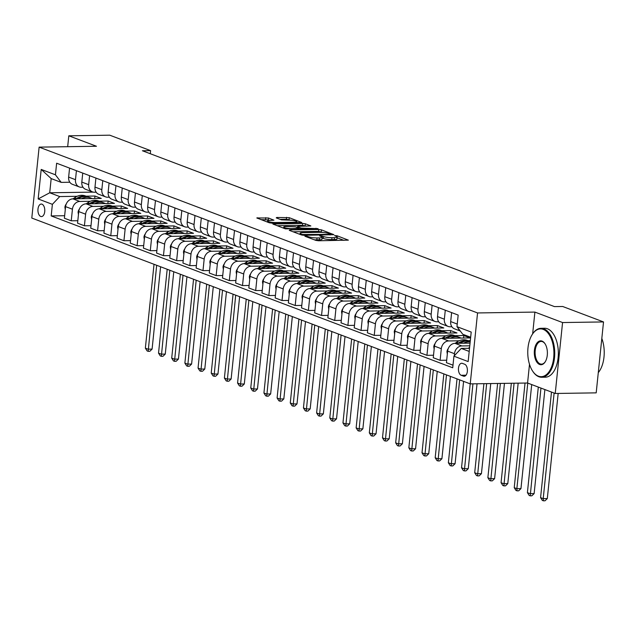 <?xml version="1.0" encoding="UTF-8"?>
<svg xmlns="http://www.w3.org/2000/svg" width="636" height="636" viewBox="0 0 636 636"><rect width="100%" height="100%" fill="white"/><g stroke="black" fill="none" stroke-linecap="round" stroke-linejoin="round"><path stroke-width="0.95" d="M305.304 235.964L304.906 236.25L315.893 240.408L318.541 240.774L348.361 240.146L337.072 235.773L334.608 235.646L336.237 236.346A6.153 1.089 5.9 0 1 337.207 237.053A6.153 1.089 5.9 0 1 334.401 237.673L331.992 237.705A6.153 1.089 5.9 0 1 323.533 236.536L320.266 235.741L319.646 235.876L321.283 236.568A6.153 1.089 5.9 0 1 322.253 237.276A6.153 1.089 5.9 0 1 319.447 237.896L317.038 237.936A6.153 1.089 5.9 0 1 308.579 236.759L305.304 235.964M40.728 216.455A6.265 3.434 -90.9 0 0 41.451 216.582A6.265 3.434 -90.9 0 0 44.782 210.937A6.265 3.434 -90.9 0 0 41.992 204.188A6.265 3.434 -90.9 0 0 41.268 204.053A6.265 3.434 -90.9 0 0 37.937 209.705A6.265 3.434 -90.9 0 0 40.728 216.455M268.424 217.997L256.785 217.949L269.29 222.783L271.938 223.149L301.758 222.52L289.253 217.687L276.795 217.464L276.223 217.878L281.446 219.857L288.951 220.151A5.144 0.914 5.9 0 1 294.214 220.644A5.144 0.914 5.9 0 1 296.837 221.725A5.144 0.914 5.9 0 1 294.492 222.242L275.428 222.528A5.144 0.914 5.9 0 1 270.173 222.036A5.144 0.914 5.9 0 1 267.549 220.954A5.144 0.914 5.9 0 1 269.895 220.438L273.949 220.191L268.424 217.997L268.225 219.913L260.919 219.619M96.473 146.264L68.807 135.802L109.766 135.19L150.605 150.637L142.416 150.756L554.497 306.608L562.685 306.488L603.524 321.935L562.566 322.547L534.9 312.085L477.557 312.944L39.13 147.131L96.473 146.264M289.833 229.922L289.261 230.335L301.464 234.954L304.103 235.32L333.932 234.692L321.419 229.85L318.779 229.485L289.833 229.922L289.77 230.526M285.381 228.865L272.868 224.031L302.696 223.403L305.336 223.769L310.861 225.963L298.244 226.337L297.672 226.75L301.138 228.062L318.064 228.658L285.381 228.865M464.701 364.253L462.38 363.379A6.074 3.323 -90.9 0 0 461.672 363.251A6.074 3.323 -90.9 0 0 458.453 368.721A6.074 3.323 -90.9 0 0 461.156 375.264L463.469 376.138A6.074 3.323 -90.9 0 0 464.177 376.266A6.074 3.323 -90.9 0 0 467.396 370.796A6.074 3.323 -90.9 0 0 464.701 364.253M477.557 312.944L470.227 383.874L31.8 218.061L39.13 147.131M470.664 337.239L462.738 334.242L456.974 326.673L458.174 315.074L56.636 163.214L55.435 174.805L61.191 182.381L51.182 178.589L49.719 192.78L59.728 196.564L77.123 196.301M456.974 326.673L471.204 332.056L468.152 361.574L453.921 356.192L461.267 348.425L469.527 348.305M64.649 215.723L51.182 215.93L452.729 367.791L453.921 356.192M51.182 215.93L52.383 204.331L38.152 198.949L41.205 169.43L55.435 174.805M529.502 364.309L527.57 383.015L555.236 393.477L562.566 322.547M555.236 393.477L596.194 392.857L603.524 321.935M68.807 135.802L67.678 146.701M527.57 383.015L470.227 383.874M150.287 153.737L150.605 150.637M461.267 348.425L469.201 351.43M93.214 192.12L49.719 192.78L38.152 198.949M86.011 196.166L94.955 196.031L94.7 198.527M77.823 220.708L71.24 220.803L64.387 218.22L65.588 206.62A7.831 6.408 -69.3 0 1 72.933 198.853L101.275 198.424L94.955 196.031M71.24 220.803L72.44 209.212A7.831 6.408 -69.3 0 1 79.786 201.445L90.296 201.286M99.184 201.151L108.128 201.016L107.874 203.504M90.996 225.693L84.413 225.788L77.56 223.196L78.761 211.597A7.831 6.408 -69.3 0 1 86.106 203.838L114.448 203.409L108.128 201.016M84.413 225.788L85.614 214.189A7.831 6.408 -69.3 0 1 92.959 206.422L103.469 206.271M112.357 206.136L121.301 206L121.047 208.489M104.169 230.669L97.586 230.773L90.733 228.181L91.934 216.582A7.831 6.408 -69.3 0 1 99.28 208.815L127.629 208.393L121.301 206M97.586 230.773L98.787 219.174A7.831 6.408 -69.3 0 1 106.133 211.406L116.642 211.247M125.531 211.112L134.474 210.985L134.22 213.473M117.342 235.654L110.759 235.757L103.914 233.166L105.107 221.566A7.831 6.408 -69.3 0 1 112.453 213.799L140.802 213.37L134.474 210.985M110.759 235.757L111.96 224.158A7.831 6.408 -69.3 0 1 119.306 216.391L129.816 216.232M138.704 216.097L147.647 215.962L147.393 218.458M130.515 240.639L123.933 240.734L117.088 238.142L118.28 226.551A7.831 6.408 -69.3 0 1 125.626 218.784L153.976 218.355L147.647 215.962M123.933 240.734L125.133 229.135A7.831 6.408 -69.3 0 1 132.479 221.376L142.989 221.217M151.877 221.082L160.821 220.946L160.566 223.435M143.688 245.623L137.106 245.719L130.261 243.127L131.461 231.528A7.831 6.408 -69.3 0 1 138.807 223.761L167.149 223.339L160.821 220.946M137.106 245.719L138.306 234.12A7.831 6.408 -69.3 0 1 145.652 226.352L156.162 226.193M165.05 226.066L174.002 225.931L173.739 228.419M156.861 250.6L150.287 250.703L143.434 248.112L144.634 236.513A7.831 6.408 -69.3 0 1 151.98 228.745L180.322 228.324L174.002 225.931M150.287 250.703L151.479 239.104A7.831 6.408 -69.3 0 1 158.825 231.337L169.335 231.178M178.223 231.043L187.175 230.908L186.912 233.404M170.035 255.585L163.46 255.68L156.607 253.096L157.808 241.497A7.831 6.408 -69.3 0 1 165.153 233.73L193.495 233.301L187.175 230.908M163.46 255.68L164.652 244.089A7.831 6.408 -69.3 0 1 171.998 236.322L182.508 236.163M191.404 236.028L200.348 235.892L200.086 238.381M183.216 260.569L176.633 260.665L169.78 258.073L170.981 246.474A7.831 6.408 -69.3 0 1 178.326 238.715L206.668 238.285L200.348 235.892M176.633 260.665L177.834 249.066A7.831 6.408 -69.3 0 1 185.179 241.298L195.689 241.147M204.577 241.012L213.521 240.877L213.259 243.365M196.389 265.554L189.806 265.649L182.953 263.058L184.154 251.459A7.831 6.408 -69.3 0 1 191.5 243.691L219.841 243.27L213.521 240.877M189.806 265.649L191.007 254.05A7.831 6.408 -69.3 0 1 198.353 246.283L208.862 246.124M217.75 245.997L226.694 245.862L226.44 248.35M209.562 270.531L202.979 270.634L196.126 268.042L197.327 256.443A7.831 6.408 -69.3 0 1 204.673 248.676L233.015 248.247L226.694 245.862M202.979 270.634L204.18 259.035A7.831 6.408 -69.3 0 1 211.526 251.268L222.036 251.109M230.924 250.974L239.867 250.838L239.613 253.335M222.735 275.515L216.153 275.611L209.3 273.019L210.5 261.428A7.831 6.408 -69.3 0 1 217.846 253.661L246.188 253.231L239.867 250.838M216.153 275.611L217.353 264.02A7.831 6.408 -69.3 0 1 224.699 256.252L235.209 256.093M244.097 255.958L253.041 255.823L252.786 258.311M235.908 280.5L229.326 280.595L222.473 278.004L223.673 266.405A7.831 6.408 -69.3 0 1 231.019 258.637L259.369 258.216L253.041 255.823M229.326 280.595L230.526 268.996A7.831 6.408 -69.3 0 1 237.872 261.229L248.382 261.078M257.27 260.943L266.214 260.808L265.959 263.296M249.081 285.477L242.499 285.58L235.654 282.988L236.846 271.389A7.831 6.408 -69.3 0 1 244.192 263.622L272.542 263.201L266.214 260.808M242.499 285.58L243.699 273.981A7.831 6.408 -69.3 0 1 251.045 266.214L261.555 266.055M270.443 265.92L279.387 265.792L279.132 268.281M262.255 290.461L255.672 290.565L248.827 287.973L250.02 276.374A7.831 6.408 -69.3 0 1 257.365 268.607L285.715 268.177L279.387 265.792M255.672 290.565L256.872 278.966A7.831 6.408 -69.3 0 1 264.218 271.198L274.728 271.039M283.616 270.904L292.56 270.769L292.306 273.265M275.428 295.446L268.845 295.541L262 292.95L263.201 281.358A7.831 6.408 -69.3 0 1 270.546 273.591L298.888 273.162L292.56 270.769M268.845 295.541L270.046 283.942A7.831 6.408 -69.3 0 1 277.391 276.183L287.901 276.024M296.789 275.889L305.741 275.754L305.479 278.242M288.601 300.43L282.026 300.526L275.173 297.934L276.374 286.335A7.831 6.408 -69.3 0 1 283.72 278.568L312.061 278.147L305.741 275.754M282.026 300.526L283.219 288.927A7.831 6.408 -69.3 0 1 290.565 281.16L301.074 281.001M309.963 280.874L318.914 280.738L318.652 283.227M301.774 305.407L295.199 305.511L288.346 302.919L289.547 291.32A7.831 6.408 -69.3 0 1 296.893 283.553L325.235 283.131L318.914 280.738M295.199 305.511L296.392 293.911A7.831 6.408 -69.3 0 1 303.738 286.144L314.248 285.985M323.144 285.85L332.087 285.715L331.825 288.211M314.955 310.392L308.373 310.487L301.52 307.904L302.72 296.304A7.831 6.408 -69.3 0 1 310.066 288.537L338.408 288.108L332.087 285.715M308.373 310.487L309.573 298.896A7.831 6.408 -69.3 0 1 316.919 291.129L327.429 290.97M336.317 290.835L345.261 290.7L344.998 293.188M328.128 315.377L321.546 315.472L314.693 312.88L315.893 301.281A7.831 6.408 -69.3 0 1 323.239 293.522L351.581 293.093L345.261 290.7M321.546 315.472L322.746 303.873A7.831 6.408 -69.3 0 1 330.092 296.106L340.602 295.955M349.49 295.82L358.434 295.684L358.179 298.173M341.301 320.353L334.719 320.457L327.866 317.865L329.066 306.266A7.831 6.408 -69.3 0 1 336.412 298.499L364.754 298.077L358.434 295.684M334.719 320.457L335.919 308.858A7.831 6.408 -69.3 0 1 343.265 301.09L353.775 300.931M362.663 300.796L371.607 300.669L371.352 303.157M354.475 325.338L347.892 325.441L341.039 322.85L342.24 311.25A7.831 6.408 -69.3 0 1 349.585 303.483L377.927 303.054L371.607 300.669M347.892 325.441L349.092 313.842A7.831 6.408 -69.3 0 1 356.438 306.075L366.948 305.916M375.836 305.781L384.78 305.646L384.526 308.142M367.648 330.322L361.065 330.418L354.212 327.826L355.413 316.235A7.831 6.408 -69.3 0 1 362.759 308.468L391.108 308.039L384.78 305.646M361.065 330.418L362.266 318.819A7.831 6.408 -69.3 0 1 369.611 311.06L380.121 310.901M389.009 310.765L397.953 310.63L397.699 313.119M380.821 335.307L374.238 335.403L367.393 332.811L368.586 321.212A7.831 6.408 -69.3 0 1 375.932 313.445L404.281 313.023L397.953 310.63M374.238 335.403L375.439 323.804A7.831 6.408 -69.3 0 1 382.785 316.036L393.294 315.877M402.183 315.75L411.126 315.615L410.872 318.103M393.994 340.284L387.411 340.387L380.567 337.796L381.759 326.196A7.831 6.408 -69.3 0 1 389.105 318.429L417.455 318.008L411.126 315.615M387.411 340.387L388.612 328.788A7.831 6.408 -69.3 0 1 395.958 321.021L406.468 320.862M415.356 320.727L424.299 320.592L424.045 323.088M407.167 345.269L400.585 345.372L393.74 342.78L394.94 331.181A7.831 6.408 -69.3 0 1 402.286 323.414L430.628 322.985L424.299 320.592M400.585 345.372L401.785 333.773A7.831 6.408 -69.3 0 1 409.131 326.006L419.641 325.847M428.529 325.712L437.481 325.576L437.218 328.065M420.34 350.253L413.766 350.349L406.913 347.757L408.113 336.158A7.831 6.408 -69.3 0 1 415.459 328.399L443.801 327.969L437.481 325.576M413.766 350.349L414.958 338.75A7.831 6.408 -69.3 0 1 422.304 330.982L432.814 330.831M441.702 330.696L450.654 330.561L450.391 333.049M433.513 355.238L426.939 355.333L420.086 352.742L421.286 341.142A7.831 6.408 -69.3 0 1 428.632 333.375L456.974 332.954L450.654 330.561M426.939 355.333L428.131 343.734A7.831 6.408 -69.3 0 1 435.477 335.967L445.987 335.808M454.883 335.681L463.827 335.546L463.565 338.034M446.695 360.215L440.112 360.318L433.259 357.726L434.46 346.127A7.831 6.408 -69.3 0 1 441.805 338.36L470.147 337.931L463.827 335.546M440.112 360.318L441.312 348.719A7.831 6.408 -69.3 0 1 448.658 340.952L459.168 340.793M468.056 340.658L470.314 340.626M452.999 365.191L446.432 362.703L447.633 351.112A7.831 6.408 -69.3 0 1 454.978 343.345L470.06 343.114M454.263 355.842L454.486 353.703A7.831 6.408 -69.3 0 1 461.831 345.936L469.781 345.817M451.87 326.737L450.121 326.769A7.831 6.408 -69.3 0 1 448.142 326.427A7.831 6.408 -69.3 0 1 444.357 319.192L445.287 310.201M438.697 321.76L436.948 321.784A7.831 6.408 -69.3 0 1 434.968 321.442A7.831 6.408 -69.3 0 1 431.184 314.216L432.114 305.216M425.516 316.776L423.775 316.8A7.831 6.408 -69.3 0 1 421.795 316.458A7.831 6.408 -69.3 0 1 418.011 309.231L418.941 300.24M412.343 311.791L410.602 311.815A7.831 6.408 -69.3 0 1 408.622 311.473A7.831 6.408 -69.3 0 1 404.838 304.247L405.768 295.255M399.17 306.806L397.428 306.838A7.831 6.408 -69.3 0 1 395.449 306.496A7.831 6.408 -69.3 0 1 391.665 299.27L392.595 290.27M385.996 301.83L384.247 301.854A7.831 6.408 -69.3 0 1 382.276 301.512A7.831 6.408 -69.3 0 1 378.492 294.285L379.422 285.294M372.823 296.845L371.074 296.869A7.831 6.408 -69.3 0 1 369.095 296.527A7.831 6.408 -69.3 0 1 365.318 289.3L366.249 280.309M359.65 291.86L357.901 291.892A7.831 6.408 -69.3 0 1 355.921 291.55A7.831 6.408 -69.3 0 1 352.145 284.316L353.067 275.324M346.477 286.876L344.728 286.908A7.831 6.408 -69.3 0 1 342.748 286.566A7.831 6.408 -69.3 0 1 338.964 279.339L339.894 270.34M333.304 281.899L331.555 281.923A7.831 6.408 -69.3 0 1 329.575 281.581A7.831 6.408 -69.3 0 1 325.791 274.355L326.721 265.363M320.131 276.914L318.382 276.938A7.831 6.408 -69.3 0 1 316.402 276.596A7.831 6.408 -69.3 0 1 312.618 269.37L313.548 260.378M306.957 271.93L305.208 271.962A7.831 6.408 -69.3 0 1 303.229 271.62A7.831 6.408 -69.3 0 1 299.445 264.385L300.375 255.394M293.776 266.953L292.035 266.977A7.831 6.408 -69.3 0 1 290.056 266.635A7.831 6.408 -69.3 0 1 286.272 259.409L287.202 250.409M280.603 261.968L278.862 261.992A7.831 6.408 -69.3 0 1 276.883 261.65A7.831 6.408 -69.3 0 1 273.098 254.424L274.029 245.432M267.43 256.984L265.689 257.008A7.831 6.408 -69.3 0 1 263.709 256.666A7.831 6.408 -69.3 0 1 259.925 249.439L260.855 240.448M254.257 251.999L252.508 252.031A7.831 6.408 -69.3 0 1 250.536 251.689A7.831 6.408 -69.3 0 1 246.752 244.463L247.682 235.463M241.084 247.022L239.335 247.046A7.831 6.408 -69.3 0 1 237.355 246.704A7.831 6.408 -69.3 0 1 233.579 239.478L234.509 230.486M227.911 242.038L226.162 242.062A7.831 6.408 -69.3 0 1 224.182 241.72A7.831 6.408 -69.3 0 1 220.406 234.493L221.328 225.502M214.737 237.053L212.988 237.085A7.831 6.408 -69.3 0 1 211.009 236.743A7.831 6.408 -69.3 0 1 207.225 229.509L208.155 220.517M201.564 232.076L199.815 232.1A7.831 6.408 -69.3 0 1 197.836 231.758A7.831 6.408 -69.3 0 1 194.052 224.532L194.982 215.532M188.391 227.092L186.642 227.116A7.831 6.408 -69.3 0 1 184.663 226.774A7.831 6.408 -69.3 0 1 180.878 219.547L181.809 210.556M175.218 222.107L173.469 222.131A7.831 6.408 -69.3 0 1 171.489 221.789A7.831 6.408 -69.3 0 1 167.705 214.563L168.635 205.571M162.037 217.122L160.296 217.154A7.831 6.408 -69.3 0 1 158.316 216.812A7.831 6.408 -69.3 0 1 154.532 209.586L155.462 200.586M148.864 212.146L147.123 212.17A7.831 6.408 -69.3 0 1 145.143 211.828A7.831 6.408 -69.3 0 1 141.359 204.601L142.289 195.61M135.691 207.161L133.95 207.185A7.831 6.408 -69.3 0 1 131.97 206.843A7.831 6.408 -69.3 0 1 128.186 199.617L129.116 190.625M122.517 202.176L120.768 202.2A7.831 6.408 -69.3 0 1 118.797 201.858A7.831 6.408 -69.3 0 1 115.013 194.632L115.943 185.64M109.344 197.192L107.595 197.224A7.831 6.408 -69.3 0 1 105.616 196.882A7.831 6.408 -69.3 0 1 101.84 189.655L102.77 180.656M96.171 192.215L94.422 192.239A7.831 6.408 -69.3 0 1 92.443 191.897A7.831 6.408 -69.3 0 1 88.666 184.671L89.589 175.679M82.998 187.23L81.249 187.254A7.831 6.408 -69.3 0 1 79.269 186.912A7.831 6.408 -69.3 0 1 75.485 179.686L76.415 170.694M69.825 182.246L61.191 182.381M460.059 330.72A7.831 6.408 -69.3 0 1 458.047 328.081M460.281 331.014L454.462 328.812A7.831 6.408 -69.3 0 1 450.685 321.585L451.616 312.594M448.142 326.427L441.289 323.835A7.831 6.408 -69.3 0 1 437.512 316.609L438.435 307.609M434.968 321.442L428.115 318.851A7.831 6.408 -69.3 0 1 424.331 311.624L425.261 302.633M421.795 316.458L414.942 313.866A7.831 6.408 -69.3 0 1 411.158 306.639L412.088 297.648M408.622 311.473L401.769 308.889A7.831 6.408 -69.3 0 1 397.985 301.655L398.915 292.663M395.449 306.496L388.596 303.905A7.831 6.408 -69.3 0 1 384.812 296.678L385.742 287.679M382.276 301.512L375.423 298.92A7.831 6.408 -69.3 0 1 371.639 291.693L372.569 282.702M369.095 296.527L362.25 293.935A7.831 6.408 -69.3 0 1 358.466 286.709L359.396 277.717M355.921 291.55L349.077 288.959A7.831 6.408 -69.3 0 1 345.292 281.724L346.223 272.733M342.748 286.566L335.903 283.974A7.831 6.408 -69.3 0 1 332.119 276.747L333.049 267.748M329.575 281.581L322.722 278.989A7.831 6.408 -69.3 0 1 318.946 271.763L319.876 262.771M316.402 276.596L309.549 274.005A7.831 6.408 -69.3 0 1 305.773 266.778L306.695 257.787M303.229 271.62L296.376 269.028A7.831 6.408 -69.3 0 1 292.592 261.801L293.522 252.802M290.056 266.635L283.203 264.043A7.831 6.408 -69.3 0 1 279.419 256.817L280.349 247.825M276.883 261.65L270.03 259.059A7.831 6.408 -69.3 0 1 266.245 251.832L267.176 242.841M263.709 256.666L256.857 254.082A7.831 6.408 -69.3 0 1 253.072 246.848L254.003 237.856M250.536 251.689L243.683 249.097A7.831 6.408 -69.3 0 1 239.899 241.871L240.829 232.871M237.355 246.704L230.51 244.113A7.831 6.408 -69.3 0 1 226.726 236.886L227.656 227.895M224.182 241.72L217.337 239.128A7.831 6.408 -69.3 0 1 213.553 231.901L214.483 222.91M211.009 236.743L204.164 234.151A7.831 6.408 -69.3 0 1 200.38 226.925L201.31 217.925M197.836 231.758L190.983 229.167A7.831 6.408 -69.3 0 1 187.207 221.94L188.137 212.949M184.663 226.774L177.81 224.182A7.831 6.408 -69.3 0 1 174.033 216.956L174.956 207.964M171.489 221.789L164.637 219.197A7.831 6.408 -69.3 0 1 160.852 211.971L161.782 202.979M158.316 216.812L151.463 214.221A7.831 6.408 -69.3 0 1 147.679 206.994L148.609 197.995M145.143 211.828L138.29 209.236A7.831 6.408 -69.3 0 1 134.506 202.01L135.436 193.018M131.97 206.843L125.117 204.251A7.831 6.408 -69.3 0 1 121.333 197.025L122.263 188.033M118.797 201.858L111.944 199.275A7.831 6.408 -69.3 0 1 108.16 192.04L109.09 183.049M105.616 196.882L98.771 194.29A7.831 6.408 -69.3 0 1 94.987 187.064L95.917 178.064M92.443 191.897L85.598 189.305A7.831 6.408 -69.3 0 1 81.813 182.079L82.744 173.087M79.269 186.912L72.424 184.321A7.831 6.408 -69.3 0 1 68.64 177.094L69.57 168.103M59.728 196.564L52.383 204.331M41.205 169.43L51.182 178.589M534.9 312.085L532.658 333.828M314.144 239.748A6.153 1.089 5.9 0 0 316.839 239.852L317.038 237.936M322.253 237.276L322.055 239.192A6.153 1.089 5.9 0 1 319.248 239.812L316.839 239.852M337.207 237.053L337.016 238.969A6.153 1.089 5.9 0 1 334.202 239.589L331.793 239.621A6.153 1.089 5.9 0 1 323.334 238.452L322.182 238.015M344.028 240.392L337.136 237.785M322.977 232.434L318.58 231.401L293.093 231.782M302.577 234.485L329.838 234.366L330.45 234.231L328.74 233.507A6.153 1.089 5.9 0 0 320.282 232.331L302.911 232.593A6.153 1.089 5.9 0 0 300.105 233.213A6.153 1.089 5.9 0 0 301.074 233.921L302.577 234.485L302.505 235.201M277.002 225.701L302.498 225.319L302.696 223.403M306.528 226.209L302.498 225.319M286.065 226.519A5.144 0.914 5.9 0 0 283.72 227.036A5.144 0.914 5.9 0 0 286.343 228.117A5.144 0.914 5.9 0 0 291.598 228.61L299.19 228.316L295.422 226.782L286.065 226.519M269.624 220.446L268.225 219.913M290.612 220.191L286.407 219.237L280.055 219.333M297.425 222.767L296.758 222.513M468.287 348.321L469.622 347.351M551.484 392.054L540.576 497.638L543.208 498.632L547.302 498.576L558.17 393.43M554.123 393.056L543.208 498.632L543.39 500.81L542.333 500.413L540.576 497.638M547.302 498.576L545.028 500.786L543.39 500.81M463.549 343.217A14.978 12.251 -69.3 0 1 470.195 341.834M447.323 354.125L446.949 351.708A5.191 4.245 -69.3 0 1 448.269 348.552M455.114 343.345L456.561 342.287A14.978 12.251 -69.3 0 1 467.468 340.435L469.471 341.198A14.978 12.251 110.7 0 0 458.564 343.05L458.222 343.297M460.202 343.265A14.978 12.251 -69.3 0 1 470.227 341.5M470.091 341.453A14.978 12.251 110.7 0 0 469.471 341.198M538.31 387.078L527.403 492.654L530.034 493.655L534.129 493.592L544.885 389.558M540.95 388.071L530.217 495.826L529.16 495.428L527.403 492.654M534.129 493.592L531.855 495.802L530.217 495.826M450.375 338.233A14.978 12.251 -69.3 0 1 459.566 337.446A14.978 12.251 -69.3 0 1 460.909 338.074M434.15 349.14L433.768 346.731A5.191 4.245 -69.3 0 1 435.096 343.567M441.94 338.36L443.387 337.311A14.978 12.251 -69.3 0 1 454.295 335.458L456.298 336.213A14.978 12.251 110.7 0 0 445.391 338.066L445.049 338.312M447.029 338.28A14.978 12.251 -69.3 0 1 457.562 336.69L459.566 337.446M456.918 336.476A14.978 12.251 110.7 0 0 456.298 336.213M525.042 383.047L514.23 487.677L516.861 488.671L520.956 488.607L531.712 384.573M527.777 383.087L516.861 488.671L517.044 490.849L515.987 490.443L514.23 487.677M520.956 488.607L518.682 490.817L517.044 490.849M437.194 333.248A14.978 12.251 -69.3 0 1 446.393 332.469A14.978 12.251 -69.3 0 1 447.728 333.089M420.976 344.163L420.595 341.747A5.191 4.245 -69.3 0 1 421.922 338.583M428.767 333.375L430.214 332.326A14.978 12.251 -69.3 0 1 441.122 330.474L443.125 331.229A14.978 12.251 110.7 0 0 432.218 333.081L431.876 333.328M433.855 333.296A14.978 12.251 -69.3 0 1 444.389 331.706L446.393 332.469M443.745 331.491A14.978 12.251 110.7 0 0 443.125 331.229M511.328 383.254L501.057 482.692L503.688 483.686L507.782 483.63L518.165 383.15M514.071 383.214L503.871 485.864L502.814 485.467L501.057 482.692M507.782 483.63L505.509 485.84L503.871 485.864M424.021 328.263A14.978 12.251 -69.3 0 1 433.211 327.484A14.978 12.251 -69.3 0 1 434.555 328.104M407.795 339.179L407.422 336.762A5.191 4.245 -69.3 0 1 408.749 333.598M415.586 328.391L417.041 327.341A14.978 12.251 -69.3 0 1 427.948 325.489L429.944 326.244A14.978 12.251 110.7 0 0 419.037 328.104L418.703 328.343M420.682 328.319A14.978 12.251 -69.3 0 1 431.216 326.729L433.211 327.484M430.572 326.507A14.978 12.251 110.7 0 0 429.944 326.244M497.622 383.46L487.876 477.708L490.515 478.709L494.609 478.646L504.459 383.357M500.357 383.421L490.698 480.88L489.641 480.482L487.876 477.708M494.609 478.646L492.336 480.856L490.698 480.88M538.422 376.178A23.89 13.078 -90.9 0 0 553.702 357.655A23.89 13.078 -90.9 0 0 543.255 329.4A23.89 13.078 -90.9 0 0 532.014 334.854A23.89 13.078 -90.9 0 0 532.555 370.987A23.89 13.078 -90.9 0 0 538.422 376.178M532.149 334.631A24.478 13.404 89.1 0 1 532.292 334.409A24.478 13.404 89.1 0 1 540.966 328.311A24.478 13.404 89.1 0 1 543.812 328.82A24.478 13.404 89.1 0 1 554.695 355.19A24.478 13.404 89.1 0 1 541.705 377.259A24.478 13.404 89.1 0 1 538.859 376.743A24.478 13.404 89.1 0 1 532.849 371.424A24.478 13.404 89.1 0 1 532.698 371.201M539.63 364.484A11.941 6.543 89.1 0 1 534.415 350.356A11.941 6.543 89.1 0 1 542.047 341.095A11.941 6.543 89.1 0 1 544.988 343.694A11.941 6.543 89.1 0 1 545.259 361.757A11.941 6.543 89.1 0 1 539.63 364.484M545.132 343.925A11.361 6.217 -90.9 0 0 542.484 341.667A11.361 6.217 -90.9 0 0 541.164 341.429A11.361 6.217 -90.9 0 0 535.13 351.668A11.361 6.217 -90.9 0 0 540.187 363.903A11.361 6.217 -90.9 0 0 541.506 364.142A11.361 6.217 -90.9 0 0 545.394 361.526M601.823 338.455A24.478 13.404 89.1 0 1 598.293 372.617M604.144 349.903A17.625 9.651 89.1 0 1 604.2 353.775M540.966 328.311L544.567 328.255A24.478 13.404 89.1 0 1 547.413 328.764A24.478 13.404 89.1 0 1 558.305 355.134A24.478 13.404 89.1 0 1 545.306 377.204L541.705 377.259M410.848 323.287A14.978 12.251 -69.3 0 1 420.038 322.5A14.978 12.251 -69.3 0 1 421.382 323.128M394.622 334.194L394.248 331.777A5.191 4.245 -69.3 0 1 395.576 328.621M402.413 323.414L403.86 322.365A14.978 12.251 -69.3 0 1 414.767 320.504L416.771 321.267A14.978 12.251 110.7 0 0 405.863 323.12L405.53 323.366M407.501 323.334A14.978 12.251 -69.3 0 1 418.035 321.744L420.038 322.5M417.399 321.53A14.978 12.251 110.7 0 0 416.771 321.267M483.909 383.667L474.702 472.731L477.342 473.725L481.436 473.661L490.746 383.564M486.651 383.627L477.525 475.895L476.467 475.497L474.702 472.731M481.436 473.661L479.162 475.871L477.525 475.895M397.675 318.302A14.978 12.251 -69.3 0 1 406.865 317.515A14.978 12.251 -69.3 0 1 408.209 318.143M381.449 329.217L381.075 326.801A5.191 4.245 -69.3 0 1 382.403 323.637M389.24 318.429L390.687 317.38A14.978 12.251 -69.3 0 1 401.594 315.528L403.598 316.283A14.978 12.251 110.7 0 0 392.69 318.135L392.356 318.382M394.328 318.35A14.978 12.251 -69.3 0 1 404.862 316.76L406.865 317.515M404.226 316.545A14.978 12.251 110.7 0 0 403.598 316.283M470.203 383.866L461.529 467.746L464.169 468.74L468.263 468.676L477.04 383.77M472.938 383.834L464.344 470.918L463.294 470.521L461.529 467.746M468.263 468.676L465.989 470.894L464.344 470.918M384.502 313.317A14.978 12.251 -69.3 0 1 393.692 312.538A14.978 12.251 -69.3 0 1 395.036 313.158M368.276 324.233L367.902 321.816A5.191 4.245 -69.3 0 1 369.23 318.652M376.067 313.445L377.514 312.395A14.978 12.251 -69.3 0 1 388.421 310.543L390.425 311.298A14.978 12.251 110.7 0 0 379.517 313.151L379.183 313.397M381.155 313.373A14.978 12.251 -69.3 0 1 391.689 311.775L393.692 312.538M391.053 311.56A14.978 12.251 110.7 0 0 390.425 311.298M457.03 378.881L448.356 462.762L450.996 463.755L455.09 463.7L463.596 381.362M459.661 379.875L451.17 465.934L450.121 465.536L448.356 462.762M455.09 463.7L452.808 465.91L451.17 465.934M371.329 308.341A14.978 12.251 -69.3 0 1 380.519 307.554A14.978 12.251 -69.3 0 1 381.862 308.182M355.103 319.248L354.729 316.831A5.191 4.245 -69.3 0 1 356.057 313.667M362.894 308.46L364.341 307.411A14.978 12.251 -69.3 0 1 375.248 305.558L377.251 306.321A14.978 12.251 110.7 0 0 366.344 308.174L366.002 308.42M367.982 308.388A14.978 12.251 -69.3 0 1 378.515 306.798L380.519 307.554M377.879 306.576A14.978 12.251 110.7 0 0 377.251 306.321M443.849 373.896L435.183 457.777L437.814 458.779L441.917 458.715L450.423 376.385M446.488 374.898L437.997 460.949L436.948 460.551L435.183 457.777M441.917 458.715L439.635 460.925L437.997 460.949M358.155 303.356A14.978 12.251 -69.3 0 1 367.346 302.569A14.978 12.251 -69.3 0 1 368.689 303.197M341.93 314.264L341.556 311.855A5.191 4.245 -69.3 0 1 342.876 308.691M349.721 303.483L351.167 302.434A14.978 12.251 -69.3 0 1 362.075 300.582L364.078 301.337A14.978 12.251 110.7 0 0 353.171 303.189L352.829 303.436M354.809 303.404A14.978 12.251 -69.3 0 1 365.342 301.814L367.346 302.569M364.698 301.599A14.978 12.251 110.7 0 0 364.078 301.337M430.675 368.912L422.01 452.8L424.641 453.794L428.743 453.73L437.25 371.4M433.315 369.914L424.824 455.972L423.775 455.567L422.01 452.8M428.743 453.73L426.462 455.94L424.824 455.972M344.982 298.371A14.978 12.251 -69.3 0 1 354.173 297.592A14.978 12.251 -69.3 0 1 355.516 298.212M328.756 309.287L328.383 306.87A5.191 4.245 -69.3 0 1 329.702 303.706M336.547 298.499L337.994 297.449A14.978 12.251 -69.3 0 1 348.902 295.597L350.905 296.352A14.978 12.251 110.7 0 0 339.998 298.205L339.656 298.451M341.635 298.419A14.978 12.251 -69.3 0 1 352.169 296.829L354.173 297.592M351.525 296.615A14.978 12.251 110.7 0 0 350.905 296.352M417.502 363.935L408.837 447.816L411.468 448.809L415.562 448.754L424.077 366.416M420.142 364.929L411.651 450.988L410.594 450.59L408.837 447.816M415.562 448.754L413.289 450.964L411.651 450.988M331.809 293.387A14.978 12.251 -69.3 0 1 340.999 292.608A14.978 12.251 -69.3 0 1 342.343 293.228M315.583 304.302L315.21 301.885A5.191 4.245 -69.3 0 1 316.529 298.721M323.374 293.514L324.821 292.465A14.978 12.251 -69.3 0 1 335.729 290.612L337.732 291.368A14.978 12.251 110.7 0 0 326.825 293.22L326.483 293.466M328.462 293.442A14.978 12.251 -69.3 0 1 338.996 291.852L340.999 292.608M338.352 291.63A14.978 12.251 110.7 0 0 337.732 291.368M404.329 358.95L395.664 442.831L398.295 443.833L402.389 443.769L410.904 361.439M406.968 359.944L398.478 446.003L397.421 445.605L395.664 442.831M402.389 443.769L400.116 445.979L398.478 446.003M318.636 288.41A14.978 12.251 -69.3 0 1 327.826 287.623A14.978 12.251 -69.3 0 1 329.17 288.251M302.41 299.317L302.036 296.901A5.191 4.245 -69.3 0 1 303.356 293.745M310.201 288.537L311.648 287.48A14.978 12.251 -69.3 0 1 322.555 285.628L324.559 286.391A14.978 12.251 110.7 0 0 313.651 288.243L313.31 288.49M315.289 288.458A14.978 12.251 -69.3 0 1 325.823 286.868L327.826 287.623M325.179 286.645A14.978 12.251 110.7 0 0 324.559 286.391M391.156 353.966L382.49 437.846L385.122 438.848L389.216 438.784L397.731 356.454M393.787 354.968L385.305 441.018L384.247 440.621L382.49 437.846M389.216 438.784L386.942 440.994L385.305 441.018M305.455 283.425A14.978 12.251 -69.3 0 1 314.653 282.638A14.978 12.251 -69.3 0 1 315.989 283.266M289.237 294.333L288.855 291.924A5.191 4.245 -69.3 0 1 290.183 288.76M297.028 283.553L298.475 282.503A14.978 12.251 -69.3 0 1 309.382 280.651L311.386 281.406A14.978 12.251 110.7 0 0 300.478 283.259L300.136 283.505M302.116 283.473A14.978 12.251 -69.3 0 1 312.65 281.883L314.653 282.638M312.006 281.669A14.978 12.251 110.7 0 0 311.386 281.406M377.983 348.989L369.317 432.87L371.949 433.863L376.043 433.8L384.549 351.47M380.614 349.983L372.132 436.042L371.074 435.644L369.317 432.87M376.043 433.8L373.769 436.018L372.132 436.042M292.282 278.441A14.978 12.251 -69.3 0 1 301.472 277.662A14.978 12.251 -69.3 0 1 302.815 278.282M276.056 289.356L275.682 286.939A5.191 4.245 -69.3 0 1 277.01 283.775M283.847 278.568L285.302 277.519A14.978 12.251 -69.3 0 1 296.209 275.666L298.205 276.421A14.978 12.251 110.7 0 0 287.297 278.274L286.963 278.52M288.943 278.489A14.978 12.251 -69.3 0 1 299.476 276.899L301.472 277.662M298.833 276.684A14.978 12.251 110.7 0 0 298.205 276.421M364.81 344.004L356.136 427.885L358.776 428.879L362.87 428.823L371.376 346.485M367.441 344.998L358.958 431.057L357.901 430.659L356.136 427.885M362.87 428.823L360.596 431.033L358.958 431.057M279.109 273.456A14.978 12.251 -69.3 0 1 288.299 272.677A14.978 12.251 -69.3 0 1 289.642 273.305M262.883 284.372L262.509 281.955A5.191 4.245 -69.3 0 1 263.837 278.791M270.674 273.583L272.121 272.534A14.978 12.251 -69.3 0 1 283.028 270.682L285.031 271.445A14.978 12.251 110.7 0 0 274.124 273.297L273.79 273.544M275.762 273.512A14.978 12.251 -69.3 0 1 286.295 271.922L288.299 272.677M285.659 271.699A14.978 12.251 110.7 0 0 285.031 271.445M351.636 339.02L342.963 422.9L345.602 423.902L349.697 423.838L358.203 341.508M354.268 340.014L345.785 426.072L344.728 425.675L342.963 422.9M349.697 423.838L347.423 426.048L345.785 426.072M265.935 268.479A14.978 12.251 -69.3 0 1 275.126 267.692A14.978 12.251 -69.3 0 1 276.469 268.32M249.71 279.387L249.336 276.978A5.191 4.245 -69.3 0 1 250.664 273.814M257.5 268.607L258.947 267.557A14.978 12.251 -69.3 0 1 269.855 265.705L271.858 266.46A14.978 12.251 110.7 0 0 260.951 268.312L260.617 268.559M262.589 268.527A14.978 12.251 -69.3 0 1 273.122 266.937L275.126 267.692M272.486 266.723A14.978 12.251 110.7 0 0 271.858 266.46M338.463 334.035L329.79 417.924L332.429 418.917L336.524 418.854L345.03 336.524M341.095 335.037L332.604 421.088L331.555 420.69L329.79 417.924M336.524 418.854L334.25 421.064L332.604 421.088M252.762 263.495A14.978 12.251 -69.3 0 1 261.952 262.708A14.978 12.251 -69.3 0 1 263.296 263.336M236.536 274.41L236.163 271.993A5.191 4.245 -69.3 0 1 237.49 268.829M244.327 263.622L245.774 262.573A14.978 12.251 -69.3 0 1 256.682 260.72L258.685 261.476A14.978 12.251 110.7 0 0 247.778 263.328L247.444 263.574M249.415 263.543A14.978 12.251 -69.3 0 1 259.949 261.952L261.952 262.708M259.313 261.738A14.978 12.251 110.7 0 0 258.685 261.476M325.29 329.058L316.617 412.939L319.256 413.933L323.35 413.869L331.857 331.539M327.922 330.052L319.431 416.111L318.382 415.713L316.617 412.939M323.35 413.869L321.069 416.087L319.431 416.111M239.589 258.51A14.978 12.251 -69.3 0 1 248.779 257.731A14.978 12.251 -69.3 0 1 250.123 258.351M223.363 269.425L222.99 267.009A5.191 4.245 -69.3 0 1 224.317 263.845M231.154 258.637L232.601 257.588A14.978 12.251 -69.3 0 1 243.509 255.736L245.512 256.491A14.978 12.251 110.7 0 0 234.605 258.343L234.263 258.59M236.242 258.566A14.978 12.251 -69.3 0 1 246.776 256.976L248.779 257.731M246.14 256.753A14.978 12.251 110.7 0 0 245.512 256.491M312.109 324.074L303.444 407.954L306.075 408.948L310.177 408.892L318.684 326.562M314.748 325.068L306.258 411.126L305.208 410.729L303.444 407.954M310.177 408.892L307.896 411.102L306.258 411.126M226.416 253.533A14.978 12.251 -69.3 0 1 235.606 252.746A14.978 12.251 -69.3 0 1 236.95 253.374M210.19 264.441L209.816 262.024A5.191 4.245 -69.3 0 1 211.136 258.868M217.981 253.653L219.428 252.603A14.978 12.251 -69.3 0 1 230.335 250.751L232.339 251.514A14.978 12.251 110.7 0 0 221.431 253.367L221.09 253.613M223.069 253.581A14.978 12.251 -69.3 0 1 233.603 251.991L235.606 252.746M232.959 251.769A14.978 12.251 110.7 0 0 232.339 251.514M298.936 319.089L290.27 402.97L292.902 403.971L297.004 403.908L305.511 321.578M301.575 320.091L293.085 406.142L292.035 405.744L290.27 402.97M297.004 403.908L294.722 406.118L293.085 406.142M213.243 248.549A14.978 12.251 -69.3 0 1 222.433 247.762A14.978 12.251 -69.3 0 1 223.777 248.39M197.017 259.456L196.643 257.047A5.191 4.245 -69.3 0 1 197.963 253.883M204.808 248.676L206.255 247.627A14.978 12.251 -69.3 0 1 217.162 245.774L219.166 246.53A14.978 12.251 110.7 0 0 208.258 248.382L207.916 248.628M209.896 248.596A14.978 12.251 -69.3 0 1 220.43 247.007L222.433 247.762M219.786 246.792A14.978 12.251 110.7 0 0 219.166 246.53M285.763 314.112L277.097 397.993L279.729 398.987L283.823 398.923L292.337 316.593M288.402 315.106L279.912 401.165L278.854 400.76L277.097 397.993M283.823 398.923L281.549 401.133L279.912 401.165M200.07 243.564A14.978 12.251 -69.3 0 1 209.26 242.785A14.978 12.251 -69.3 0 1 210.603 243.405M183.844 254.48L183.47 252.063A5.191 4.245 -69.3 0 1 184.79 248.899M191.635 243.691L193.082 242.642A14.978 12.251 -69.3 0 1 203.989 240.79L205.992 241.545A14.978 12.251 110.7 0 0 195.085 243.397L194.743 243.644M196.723 243.612A14.978 12.251 -69.3 0 1 207.256 242.022L209.26 242.785M206.613 241.807A14.978 12.251 110.7 0 0 205.992 241.545M272.59 309.128L263.924 393.008L266.556 394.002L270.65 393.946L279.164 311.608M275.229 310.122L266.738 396.18L265.681 395.783L263.924 393.008M270.65 393.946L268.376 396.156L266.738 396.18M186.897 238.58A14.978 12.251 -69.3 0 1 196.087 237.8A14.978 12.251 -69.3 0 1 197.43 238.421M170.671 249.495L170.297 247.078A5.191 4.245 -69.3 0 1 171.617 243.914M178.462 238.707L179.909 237.657A14.978 12.251 -69.3 0 1 190.816 235.805L192.819 236.56A14.978 12.251 110.7 0 0 181.912 238.421L181.57 238.659M183.55 238.635A14.978 12.251 -69.3 0 1 194.083 237.045L196.087 237.8M193.439 236.823A14.978 12.251 110.7 0 0 192.819 236.56M259.416 304.143L250.751 388.024L253.382 389.025L257.477 388.962L265.991 306.632M262.048 305.137L253.565 391.196L252.508 390.798L250.751 388.024M257.477 388.962L255.203 391.172L253.565 391.196M173.715 233.603A14.978 12.251 -69.3 0 1 182.914 232.816A14.978 12.251 -69.3 0 1 184.249 233.444M157.497 244.51L157.116 242.093A5.191 4.245 -69.3 0 1 158.444 238.937M165.288 233.73L166.735 232.681A14.978 12.251 -69.3 0 1 177.643 230.82L179.646 231.584A14.978 12.251 110.7 0 0 168.739 233.436L168.397 233.682M170.376 233.65A14.978 12.251 -69.3 0 1 180.91 232.06L182.914 232.816M180.266 231.846A14.978 12.251 110.7 0 0 179.646 231.584M246.243 299.159L237.578 383.047L240.209 384.041L244.304 383.977L252.81 301.647M248.875 300.16L240.392 386.211L239.335 385.814L237.578 383.047M244.304 383.977L242.03 386.187L240.392 386.211M160.542 228.618A14.978 12.251 -69.3 0 1 169.733 227.831A14.978 12.251 -69.3 0 1 171.076 228.459M144.316 239.534L143.943 237.117A5.191 4.245 -69.3 0 1 145.27 233.953M152.107 228.745L153.562 227.696A14.978 12.251 -69.3 0 1 164.47 225.844L166.465 226.599A14.978 12.251 110.7 0 0 155.558 228.451L155.224 228.698M157.203 228.666A14.978 12.251 -69.3 0 1 167.737 227.076L169.733 227.831M167.093 226.861A14.978 12.251 110.7 0 0 166.465 226.599M233.07 294.182L224.397 378.062L227.036 379.056L231.13 378.992L239.637 296.662M235.702 295.176L227.219 381.234L226.162 380.837L224.397 378.062M231.13 378.992L228.857 381.21L227.219 381.234M147.369 223.634A14.978 12.251 -69.3 0 1 156.559 222.854A14.978 12.251 -69.3 0 1 157.903 223.475M131.143 234.549L130.77 232.132A5.191 4.245 -69.3 0 1 132.097 228.968M138.934 223.761L140.389 222.711A14.978 12.251 -69.3 0 1 151.289 220.859L153.292 221.614A14.978 12.251 110.7 0 0 142.385 223.467L142.051 223.713M144.022 223.689A14.978 12.251 -69.3 0 1 154.556 222.091L156.559 222.854M153.92 221.877A14.978 12.251 110.7 0 0 153.292 221.614M219.897 289.197L211.224 373.078L213.863 374.071L217.957 374.016L226.464 291.678M222.528 290.191L214.046 376.25L212.988 375.852L211.224 373.078M217.957 374.016L215.684 376.226L214.046 376.25M134.196 218.649A14.978 12.251 -69.3 0 1 143.386 217.87A14.978 12.251 -69.3 0 1 144.73 218.498M117.97 229.564L117.596 227.147A5.191 4.245 -69.3 0 1 118.924 223.983M125.761 218.776L127.208 217.727A14.978 12.251 -69.3 0 1 138.115 215.874L140.119 216.638A14.978 12.251 110.7 0 0 129.211 218.49L128.877 218.736M130.849 218.705A14.978 12.251 -69.3 0 1 141.383 217.115L143.386 217.87M140.747 216.892A14.978 12.251 110.7 0 0 140.119 216.638M206.724 284.213L198.05 368.093L200.69 369.095L204.784 369.031L213.291 286.701M209.355 285.214L200.865 371.265L199.815 370.868L198.05 368.093M204.784 369.031L202.51 371.241L200.865 371.265M121.023 213.672A14.978 12.251 -69.3 0 1 130.213 212.885A14.978 12.251 -69.3 0 1 131.557 213.513M104.797 224.58L104.423 222.171A5.191 4.245 -69.3 0 1 105.751 219.007M112.588 213.799L114.035 212.75A14.978 12.251 -69.3 0 1 124.942 210.898L126.946 211.653A14.978 12.251 110.7 0 0 116.038 213.505L115.704 213.752M117.676 213.72A14.978 12.251 -69.3 0 1 128.21 212.13L130.213 212.885M127.574 211.915A14.978 12.251 110.7 0 0 126.946 211.653M193.551 279.228L184.877 363.116L187.517 364.11L191.611 364.046L200.117 281.716M196.182 280.23L187.692 366.288L186.642 365.883L184.877 363.116M191.611 364.046L189.329 366.257L187.692 366.288M107.85 208.688A14.978 12.251 -69.3 0 1 117.04 207.908A14.978 12.251 -69.3 0 1 118.383 208.529M91.624 219.603L91.25 217.186A5.191 4.245 -69.3 0 1 92.578 214.022M99.415 208.815L100.862 207.765A14.978 12.251 -69.3 0 1 111.769 205.913L113.772 206.668A14.978 12.251 110.7 0 0 102.865 208.521L102.523 208.767M104.503 208.735A14.978 12.251 -69.3 0 1 115.037 207.145L117.04 207.908M114.401 206.931A14.978 12.251 110.7 0 0 113.772 206.668M180.37 274.251L171.704 358.132L174.336 359.125L178.438 359.07L186.944 276.732M183.009 275.245L174.518 361.304L173.469 360.906L171.704 358.132M178.438 359.07L176.156 361.28L174.518 361.304M94.677 203.703A14.978 12.251 -69.3 0 1 103.867 202.924A14.978 12.251 -69.3 0 1 105.21 203.544M78.451 214.618L78.077 212.201A5.191 4.245 -69.3 0 1 79.397 209.037M86.242 203.83L87.689 202.781A14.978 12.251 -69.3 0 1 98.596 200.928L100.599 201.684A14.978 12.251 110.7 0 0 89.692 203.536L89.35 203.782M91.33 203.759A14.978 12.251 -69.3 0 1 101.863 202.169L103.867 202.924M101.219 201.946A14.978 12.251 110.7 0 0 100.599 201.684M167.196 269.267L158.531 353.147L161.162 354.149L165.265 354.085L173.771 271.755M169.836 270.26L161.345 356.319L160.296 355.921L158.531 353.147M165.265 354.085L162.983 356.295L161.345 356.319M81.503 198.726A14.978 12.251 -69.3 0 1 90.694 197.939A14.978 12.251 -69.3 0 1 92.037 198.567M65.277 209.634L64.904 207.217A5.191 4.245 -69.3 0 1 66.224 204.061M73.068 198.853L74.515 197.796A14.978 12.251 -69.3 0 1 85.423 195.944L87.426 196.707A14.978 12.251 110.7 0 0 76.519 198.559L76.177 198.806M78.156 198.774A14.978 12.251 -69.3 0 1 88.69 197.184L90.694 197.939M88.046 196.961A14.978 12.251 110.7 0 0 87.426 196.707M154.023 264.282L145.358 348.162L147.989 349.164L152.091 349.1L160.598 266.77M156.663 265.284L148.172 351.334L147.115 350.937L145.358 348.162M152.091 349.1L149.81 351.31L148.172 351.334M72.933 198.853L79.786 201.445M86.106 203.838L92.959 206.422M99.28 208.815L106.133 211.406M112.453 213.799L119.306 216.391M125.626 218.784L132.479 221.376M138.807 223.761L145.652 226.352M151.98 228.745L158.825 231.337M165.153 233.73L171.998 236.322M178.326 238.715L185.179 241.298M191.5 243.691L198.353 246.283M204.673 248.676L211.526 251.268M217.846 253.661L224.699 256.252M231.019 258.637L237.872 261.229M244.192 263.622L251.045 266.214M257.365 268.607L264.218 271.198M270.546 273.591L277.391 276.183M283.72 278.568L290.565 281.16M296.893 283.553L303.738 286.144M310.066 288.537L316.919 291.129M323.239 293.522L330.092 296.106M336.412 298.499L343.265 301.09M349.585 303.483L356.438 306.075M362.759 308.468L369.611 311.06M375.932 313.445L382.785 316.036M389.105 318.429L395.958 321.021M402.286 323.414L409.131 326.006M415.459 328.399L422.304 330.982M428.632 333.375L435.477 335.967M441.805 338.36L448.658 340.952M454.978 343.345L461.831 345.936M450.685 321.585L457.244 324.066M447.633 351.112L454.486 353.703M434.46 346.127L441.312 348.719M437.512 316.609L444.357 319.192M421.286 341.142L428.131 343.734M424.331 311.624L431.184 314.216M408.113 336.158L414.958 338.75M411.158 306.639L418.011 309.231M394.94 331.181L401.785 333.773M397.985 301.655L404.838 304.247M381.759 326.196L388.612 328.788M384.812 296.678L391.665 299.27M368.586 321.212L375.439 323.804M371.639 291.693L378.492 294.285M355.413 316.235L362.266 318.819M358.466 286.709L365.318 289.3M342.24 311.25L349.092 313.842M345.292 281.724L352.145 284.316M329.066 306.266L335.919 308.858M332.119 276.747L338.964 279.339M315.893 301.281L322.746 303.873M318.946 271.763L325.791 274.355M302.72 296.304L309.573 298.896M305.773 266.778L312.618 269.37M289.547 291.32L296.392 293.911M292.592 261.801L299.445 264.385M276.374 286.335L283.219 288.927M279.419 256.817L286.272 259.409M263.201 281.358L270.046 283.942M266.245 251.832L273.098 254.424M250.02 276.374L256.872 278.966M253.072 246.848L259.925 249.439M236.846 271.389L243.699 273.981M239.899 241.871L246.752 244.463M223.673 266.405L230.526 268.996M226.726 236.886L233.579 239.478M210.5 261.428L217.353 264.02M213.553 231.901L220.406 234.493M197.327 256.443L204.18 259.035M200.38 226.925L207.225 229.509M184.154 251.459L191.007 254.05M187.207 221.94L194.052 224.532M170.981 246.474L177.834 249.066M174.033 216.956L180.878 219.547M157.808 241.497L164.652 244.089M160.852 211.971L167.705 214.563M144.634 236.513L151.479 239.104M147.679 206.994L154.532 209.586M131.461 231.528L138.306 234.12M134.506 202.01L141.359 204.601M118.28 226.551L125.133 229.135M121.333 197.025L128.186 199.617M105.107 221.566L111.96 224.158M108.16 192.04L115.013 194.632M91.934 216.582L98.787 219.174M94.987 187.064L101.84 189.655M78.761 211.597L85.614 214.189M81.813 182.079L88.666 184.671M65.588 206.62L72.44 209.212M68.64 177.094L75.485 179.686M464.876 376.115L463.469 376.138M466.029 375.192L461.156 375.264M308.492 237.61L308.579 236.759M319.248 239.812L319.447 237.896M322.015 236.926L322.11 235.996M323.334 238.452L323.533 236.536M331.793 239.621L331.992 237.705M334.202 239.589L334.401 237.673M336.969 236.703L337.072 235.773M307.069 237.069L307.156 236.218M318.58 231.401L318.779 229.485M321.22 231.766L321.419 229.85M304.366 235.312L304.429 234.748M329.782 234.93L329.838 234.366M300.987 234.771L301.074 233.921M273.679 224.444L273.742 223.84M305.137 225.685L305.336 223.769M297.584 227.601L297.672 226.75M301.035 229.04L301.138 228.062M303.722 229L303.777 228.427M315.941 228.817L316.005 228.245M291.542 229.183L291.598 228.61M298.252 229.079L298.316 228.515M275.372 223.101L275.428 222.528M294.428 222.815L294.492 222.242M276.732 218.076L276.795 217.464M286.407 219.237L286.605 217.321M289.054 219.603L289.253 217.687M257.596 218.363L257.66 217.75M265.586 219.547L265.776 217.631M446.965 351.819L447.537 352.034M456.561 342.287L458.564 343.05M433.784 346.835L434.364 347.049M443.387 337.311L445.391 338.066M420.611 341.85L421.191 342.073M430.214 332.326L432.218 333.081M407.438 336.873L408.018 337.088M417.041 327.341L419.037 328.104M394.264 331.889L394.837 332.103M403.86 322.365L405.863 323.12M381.091 326.904L381.664 327.119M390.687 317.38L392.69 318.135M367.918 321.919L368.49 322.142M377.514 312.395L379.517 313.151M354.745 316.943L355.317 317.157M364.341 307.411L366.344 308.174M341.572 311.958L342.144 312.173M351.167 302.434L353.171 303.189M328.399 306.973L328.971 307.196M337.994 297.449L339.998 298.205M315.225 301.989L315.798 302.211M324.821 292.465L326.825 293.22M302.044 297.012L302.625 297.227M311.648 287.48L313.651 288.243M288.871 292.027L289.452 292.242M298.475 282.503L300.478 283.259M275.698 287.043L276.278 287.265M285.302 277.519L287.297 278.274M262.525 282.066L263.097 282.281M272.121 272.534L274.124 273.297M249.352 277.081L249.924 277.296M258.947 267.557L260.951 268.312M236.179 272.097L236.751 272.311M245.774 262.573L247.778 263.328M223.005 267.112L223.578 267.335M232.601 257.588L234.605 258.343M209.832 262.135L210.405 262.35M219.428 252.603L221.431 253.367M196.659 257.151L197.232 257.365M206.255 247.627L208.258 248.382M183.486 252.166L184.058 252.389M193.082 242.642L195.085 243.397M170.305 247.189L170.885 247.404M179.909 237.657L181.912 238.421M157.132 242.205L157.712 242.419M166.735 232.681L168.739 233.436M143.959 237.22L144.539 237.435M153.562 227.696L155.558 228.451M130.785 232.235L131.366 232.458M140.389 222.711L142.385 223.467M117.612 227.259L118.185 227.473M127.208 217.727L129.211 218.49M104.439 222.274L105.012 222.489M114.035 212.75L116.038 213.505M91.266 217.289L91.838 217.512M100.862 207.765L102.865 208.521M78.093 212.305L78.665 212.527M87.689 202.781L89.692 203.536M64.92 207.328L65.492 207.543M74.515 197.796L76.519 198.559M330.378 234.923L330.45 234.231M299.985 234.39L300.105 233.213M297.266 227.481L297.37 226.527M283.6 228.197L283.72 227.036M299.111 229.071L299.19 228.316M267.43 222.083L267.549 220.954M296.726 222.783L296.837 221.725M532.555 370.987L532.849 371.424M532.014 334.854L532.292 334.409"/></g></svg>
